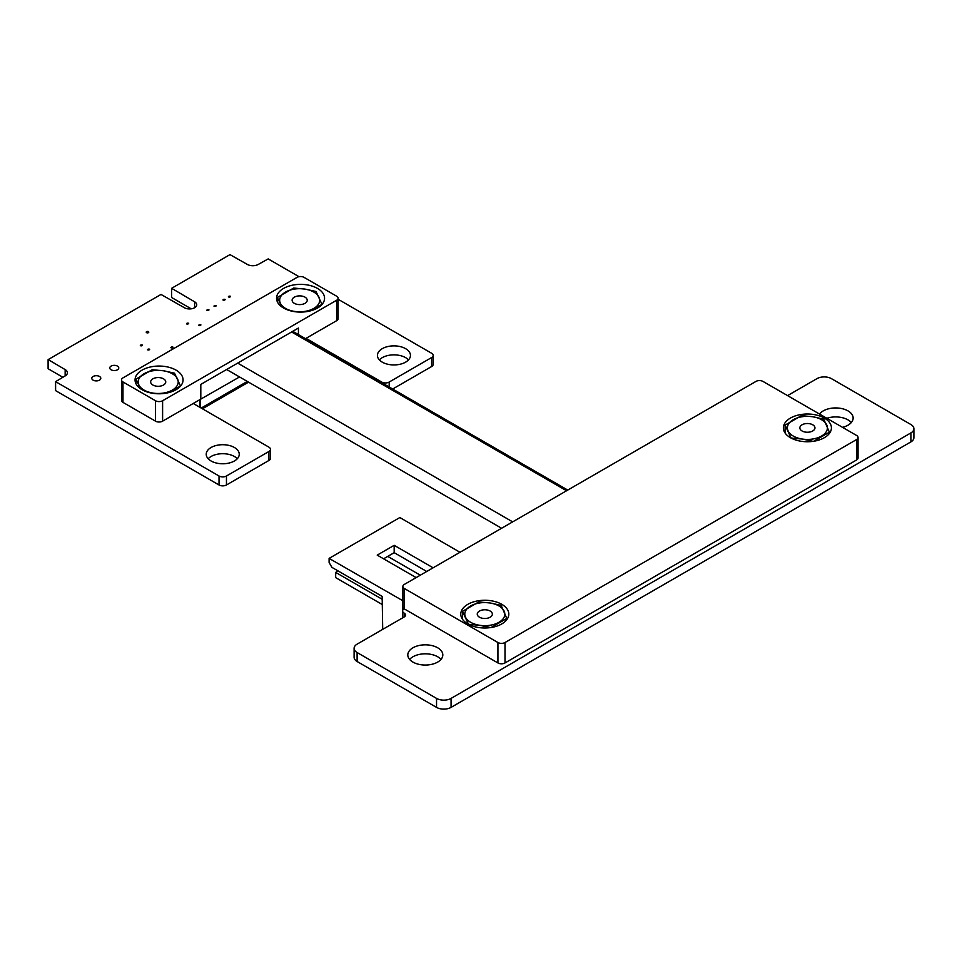 <?xml version="1.0" encoding="UTF-8"?>
<svg xmlns="http://www.w3.org/2000/svg" width="962" height="962" viewBox="0 0 962 962"><rect width="100%" height="100%" fill="white"/><g stroke="black" fill="none" stroke-linecap="round" stroke-linejoin="round"><path stroke-width="1.44" d="M193.242 403.475L268.939 447.174A5.255 3.042 180 0 1 270.478 449.326A5.255 3.042 180 0 1 268.939 451.479L226.455 475.998A5.255 3.042 180 0 1 219.023 475.998L55.604 381.649L65.151 375.926A7.732 4.461 0 0 0 67.424 372.763A7.732 4.461 0 0 0 65.151 369.6L48.172 359.584L161.003 294.444L184.367 307.72A7.239 4.185 0 0 0 192.256 308.622A7.239 4.185 0 0 0 196.729 304.762A7.239 4.185 0 0 0 194.613 301.803L171.621 288.311L229.978 254.617L247.33 264.418A7.756 4.473 0 0 0 258.285 264.418L268.194 258.91L299.002 276.695M338.095 299.254L431.613 353.258A5.255 3.042 180 0 1 433.165 355.399A5.255 3.042 180 0 1 431.613 357.551L389.165 382.058A5.255 3.042 180 0 1 381.722 382.058L306.024 338.359M433.165 355.399L433.165 364.394A5.255 3.042 180 0 1 431.613 366.534L392.688 389.009M787.565 395.622L816.942 378.655A10.269 5.928 180 0 1 831.457 378.655L910.906 424.531A10.281 5.94 180 0 1 913.9 428.727A10.281 5.94 180 0 1 910.906 432.912L451.07 698.4A10.281 5.94 180 0 1 436.544 698.4L357.106 652.525A10.281 5.94 180 0 1 354.112 648.34A10.281 5.94 180 0 1 357.106 644.143L404.16 616.979A4.726 2.73 0 0 0 405.543 615.043A4.726 2.73 0 0 0 404.16 613.107A5.255 3.042 180 0 1 402.609 610.966A5.255 3.042 180 0 1 404.16 608.814L404.16 608.814M913.9 428.727L913.9 437.71A10.281 5.94 180 0 1 910.906 441.895L451.07 707.383A10.281 5.94 180 0 1 436.544 707.383L357.106 661.507A10.281 5.94 180 0 1 354.112 657.323L354.112 648.34M239.538 376.96L199.94 399.603L199.94 407.347M200.312 407.563L200.312 399.603M247.318 381.445L201.202 408.08M270.478 449.326L270.478 458.309A5.255 3.042 180 0 1 268.939 460.461L226.455 484.98A5.255 3.042 180 0 1 219.023 484.98L55.604 390.632L55.604 381.649M62.843 377.26L48.172 368.783L48.172 359.8M191.21 308.826L171.621 297.511L171.621 288.528M408.501 359.896A16.51 9.536 0 0 0 393.939 354.858A16.51 9.536 0 0 0 379.377 359.896M382.263 362.145A16.51 9.536 0 0 0 400.252 364.213A16.51 9.536 0 0 0 410.449 355.399A16.51 9.536 0 0 0 393.939 345.875A16.51 9.536 0 0 0 377.429 355.399A16.51 9.536 0 0 0 382.263 362.145M851.31 422.534A17.508 10.113 0 0 0 826.827 418.29M842.508 427.332A17.508 10.113 0 0 0 853.138 418.037A17.508 10.113 0 0 0 839.141 408.141A17.508 10.113 0 0 0 819.528 414.069M228.367 296.873A1.275 0.734 0 0 0 230.543 296.356A1.275 0.734 0 0 0 228.367 296.873M222.98 299.988A1.275 0.734 0 0 0 225.144 299.471A1.275 0.734 0 0 0 222.98 299.988M213.997 306.217A1.275 0.734 0 0 0 216.161 305.688A1.275 0.734 0 0 0 213.997 306.217M206.806 310.365A1.275 0.734 0 0 0 208.97 309.848A1.275 0.734 0 0 0 206.806 310.365M186.484 323.845A1.275 0.734 0 0 0 188.66 323.328A1.275 0.734 0 0 0 186.484 323.845M146.609 332.672A1.275 0.734 0 0 0 148.785 332.143A1.275 0.734 0 0 0 146.236 332.143A1.275 0.734 0 0 0 146.609 332.672M198.725 325.409A1.275 0.734 0 0 0 200.89 324.879A1.275 0.734 0 0 0 198.725 325.409M170.863 347.703A1.275 0.734 0 0 0 173.04 347.186A1.275 0.734 0 0 0 170.863 347.703M140.32 345.635A1.275 0.734 0 0 0 142.496 345.117A1.275 0.734 0 0 0 140.32 345.635M111.087 369.781A4.497 2.597 0 0 0 115.993 370.346A4.497 2.597 0 0 0 118.771 367.941A4.497 2.597 0 0 0 114.262 365.344A4.497 2.597 0 0 0 109.764 367.941A4.497 2.597 0 0 0 111.087 369.781M147.511 349.783A1.275 0.734 0 0 0 149.675 349.266A1.275 0.734 0 0 0 147.511 349.783M93.11 380.146A4.497 2.597 0 0 0 98.016 380.712A4.497 2.597 0 0 0 100.806 378.319A4.497 2.597 0 0 0 96.296 375.709A4.497 2.597 0 0 0 91.799 378.319A4.497 2.597 0 0 0 93.11 380.146M237.301 458.742A16.51 9.536 0 0 0 222.739 453.703A16.51 9.536 0 0 0 208.177 458.742M211.063 460.978A16.51 9.536 0 0 0 229.052 463.047A16.51 9.536 0 0 0 239.249 454.244A16.51 9.536 0 0 0 222.739 444.709A16.51 9.536 0 0 0 206.229 454.244A16.51 9.536 0 0 0 211.063 460.978M440.993 659.427A17.508 10.113 0 0 0 425.312 653.811A17.508 10.113 0 0 0 409.632 659.427M412.938 662.084A17.508 10.113 0 0 0 432.01 664.273A17.508 10.113 0 0 0 442.821 654.93A17.508 10.113 0 0 0 425.312 644.829A17.508 10.113 0 0 0 407.804 654.93A17.508 10.113 0 0 0 412.938 662.084M237.686 363.107L512.662 521.873L237.686 363.107M291.594 331.986L566.57 490.752L291.594 331.986M459.992 552.272L399.843 517.544L329.1 558.393L329.1 562.481L331.926 567.376L382.154 596.38L382.708 629.364M433.116 567.796L394.179 545.322L377.212 555.122L416.137 577.597M402.874 600.757L329.1 558.393M402.669 610.497L402.669 600.865M394.179 545.322L394.179 552.669L426.022 571.055L426.022 571.897M420.31 575.192L387.746 556.397M338.155 570.971L335.678 572.402L335.678 577.633L382.154 604.461M335.678 572.402L382.154 599.242M394.179 552.669L383.573 558.802M858.056 437.506L858.056 457.936A5.002 2.886 180 0 1 856.589 459.968L505.002 662.95A5.002 2.886 180 0 1 497.931 662.95L404.341 608.922A5.002 2.886 180 0 1 402.874 606.878L402.874 586.459A5.002 2.886 -0 0 0 404.341 588.491L497.931 642.532A5.002 2.886 -0 0 0 505.002 642.532L856.589 439.55A5.002 2.886 -0 0 0 858.056 437.506A5.002 2.886 -0 0 0 856.589 435.461L762.998 381.433A5.002 2.886 -0 0 0 755.916 381.433L404.341 584.415A5.002 2.886 -0 0 0 402.874 586.459M467.821 623.929A24.014 13.865 -0 0 0 493.987 626.935A24.014 13.865 -0 0 0 508.814 614.129A24.014 13.865 -0 0 0 484.8 600.264A24.014 13.865 -0 0 0 460.786 614.129A24.014 13.865 -0 0 0 467.821 623.929M790.415 437.686A24.014 13.865 -0 0 0 816.582 440.692A24.014 13.865 -0 0 0 831.408 427.886A24.014 13.865 -0 0 0 807.395 414.021A24.014 13.865 -0 0 0 783.381 427.886A24.014 13.865 -0 0 0 790.415 437.686M802.055 424.795A7.552 4.365 180 0 1 810.293 423.857A7.552 4.365 180 0 1 814.958 427.886A7.552 4.365 180 0 1 812.746 430.964A7.552 4.365 180 0 1 804.509 431.914A7.552 4.365 180 0 1 799.843 427.886A7.552 4.365 180 0 1 802.055 424.795M791.065 438.047L802.224 439.045L812.12 441.113M785.088 433.008L785.088 425.108L791.065 437.987M829.725 432.984L823.737 419.131L812.577 416.726L801.418 415.668L785.088 425.108M813.383 441.45L829.725 432.01M826.731 424.891A20.01 11.556 180 0 1 821.548 436.051A20.01 11.556 180 0 1 802.224 439.045A20.01 11.556 180 0 1 788.07 430.868A20.01 11.556 -0 0 1 793.253 419.709A20.01 11.556 180 0 1 812.577 416.726A20.01 11.556 180 0 1 826.731 424.891M479.473 611.05A7.552 4.365 180 0 1 487.698 610.1A7.552 4.365 180 0 1 492.364 614.129A7.552 4.365 180 0 1 490.151 617.207A7.552 4.365 180 0 1 481.914 618.157A7.552 4.365 180 0 1 477.26 614.129A7.552 4.365 180 0 1 479.473 611.05M468.47 624.302L479.629 625.288L489.538 627.356M462.494 619.263L462.494 611.351L468.47 624.242M507.13 619.227L501.142 605.375L489.983 602.97L478.823 601.923L462.494 611.351M490.788 627.693L507.13 618.253M504.136 611.135A20.01 11.556 180 0 1 498.953 622.294A20.01 11.556 180 0 1 479.629 625.288A20.01 11.556 180 0 1 465.476 617.123A20.01 11.556 -0 0 1 470.658 605.964A20.01 11.556 180 0 1 489.983 602.97A20.01 11.556 180 0 1 504.136 611.135M247.847 381.746L201.719 408.381M248.545 382.154L202.429 408.79M298.424 334.596L298.424 328.042L200.805 384.403L200.805 399.11L162.602 421.164A5.002 2.886 180 0 1 155.519 421.164L122.98 402.381A5.002 2.886 180 0 1 121.513 400.336L121.513 379.918A5.002 2.886 -0 0 0 122.98 381.95L122.98 402.381M336.628 320.695L336.628 300.264A5.002 2.886 -0 0 0 338.095 298.232L338.095 318.65A5.002 2.886 180 0 1 336.628 320.695L305.483 338.672M317.532 308.032A24.014 13.865 -0 0 0 324.555 298.232A24.014 13.865 -0 0 0 300.553 284.367A24.014 13.865 -0 0 0 276.539 298.232A24.014 13.865 -0 0 0 291.366 311.039A24.014 13.865 -0 0 0 317.532 308.032M176.034 389.718A24.014 13.865 -0 0 0 183.069 379.918A24.014 13.865 -0 0 0 159.067 366.053A24.014 13.865 -0 0 0 135.053 379.918A24.014 13.865 -0 0 0 149.868 392.724A24.014 13.865 -0 0 0 176.034 389.718M336.628 300.264L162.602 400.745L162.602 421.164M338.095 298.232A5.002 2.886 -0 0 0 336.628 296.188L304.088 277.393A5.002 2.886 -0 0 0 297.017 277.393L122.98 377.874A5.002 2.886 -0 0 0 121.513 379.918M155.519 421.164L155.519 400.745L122.98 381.95M155.519 400.745A5.002 2.886 -0 0 0 162.602 400.745M294.324 297.162A7.552 4.365 0 0 0 292.111 300.24A7.552 4.365 0 0 0 296.777 304.269A7.552 4.365 0 0 0 305.014 303.331A7.552 4.365 0 0 0 307.227 300.24A7.552 4.365 0 0 0 302.561 296.212A7.552 4.365 0 0 0 294.324 297.162M309.536 311.087L321.981 304.377L316.005 291.486L304.846 289.081L293.687 288.035L277.345 297.474L277.345 301.803M277.345 297.474L281.998 307.022M290.921 310.93L297.931 312.001M294.492 311.399A20.01 11.556 0 0 0 313.816 308.417A20.01 11.556 0 0 0 318.999 297.258A20.01 11.556 0 0 0 304.846 289.081A20.01 11.556 180 0 0 285.522 292.075A20.01 11.556 0 0 0 280.339 303.234A20.01 11.556 0 0 0 294.492 311.399M152.862 378.836A7.552 4.365 0 0 0 150.649 381.926A7.552 4.365 0 0 0 155.303 385.954A7.552 4.365 0 0 0 163.54 385.004A7.552 4.365 0 0 0 165.753 381.926A7.552 4.365 0 0 0 161.087 377.898A7.552 4.365 0 0 0 152.862 378.836M168.049 392.773L180.519 386.051L174.531 373.172L163.372 370.767L152.212 369.709L135.882 379.148L135.882 383.525M135.882 379.148L140.536 388.732M149.35 392.592L156.553 393.698M153.018 393.085A20.01 11.556 0 0 0 172.342 390.091A20.01 11.556 0 0 0 177.525 378.932A20.01 11.556 0 0 0 163.372 370.767A20.01 11.556 180 0 0 144.047 373.749A20.01 11.556 0 0 0 138.865 384.908A20.01 11.556 0 0 0 153.018 393.085M431.613 366.534L431.613 357.551M389.165 386.977L389.165 382.058M381.722 382.684L381.722 382.058M910.906 441.895L910.906 432.912M451.07 707.383L451.07 698.4M436.544 707.383L436.544 698.4M357.106 661.507L357.106 652.525M404.16 616.979L404.16 613.107M268.939 460.461L268.939 451.479M226.455 484.98L226.455 475.998M219.023 484.98L219.023 475.998M65.151 375.926L65.151 369.6M194.613 307.72L194.613 301.803M505.002 642.532L505.002 662.95M856.589 459.968L856.589 439.55M404.341 588.491L404.341 608.922M497.931 662.95L497.931 642.532M402.609 610.966L402.609 617.869M55.531 381.541L55.531 390.524M48.1 359.692L48.1 368.674M171.549 288.42L171.549 297.402M226.623 369.492L501.599 528.258L226.623 369.492M292.749 331.313L567.736 490.079L292.749 331.313"/></g></svg>
